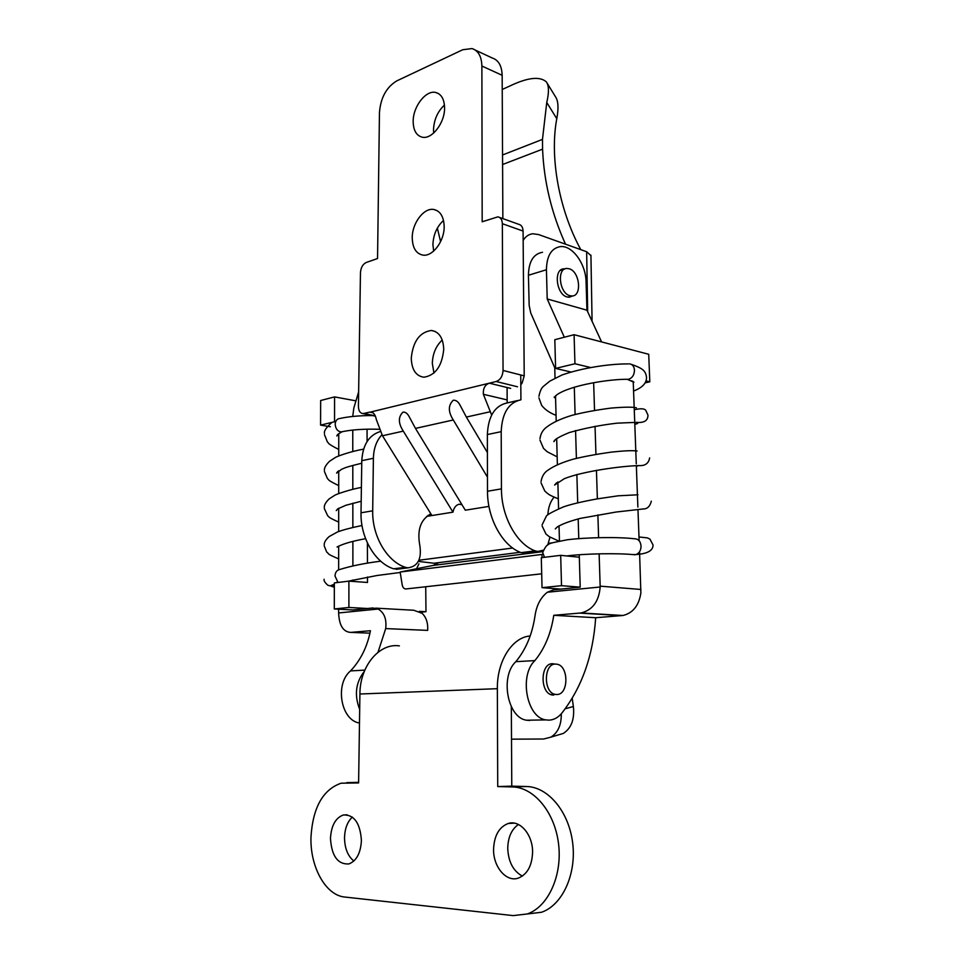 <?xml version="1.0" encoding="UTF-8"?>
<svg xmlns="http://www.w3.org/2000/svg" width="964" height="964" viewBox="0 0 964 964"><rect width="100%" height="100%" fill="white"/><g stroke="black" fill="none" stroke-linecap="round" stroke-linejoin="round"><path stroke-width="1.45" d="M569.35 268.811C579.798 271.691 582.244 296.165 572.026 295.984L569.736 295.659C559.265 293.02 556.662 268.329 566.844 268.45L569.35 268.811M418.34 561.409L434.029 563.241L520.247 552.288M418.906 560.253L512.691 548.022M548.528 543.347L552.143 542.877M461.961 504.69L459.129 504.22C455.936 505.04 453.887 507.691 452.984 512.161L403.301 431.125C398.192 423.28 398.084 416.954 402.964 412.134C405.242 411.905 407.218 413.243 408.881 416.147L415.472 428.402L465.311 510.197L488.953 506.401M426.691 516.379L452.984 512.161M510.667 388.396L489.302 383.178C484.964 384.744 482.988 388.456 483.374 394.3L491.652 415.05M431.908 515.535L382.479 435.764L376.322 419.521C375.466 414.894 373.598 412.387 370.742 412.002L496.171 381.515C500.352 379.924 502.654 376.249 503.051 370.453L502.34 223.696C502.16 219.756 500.69 217.466 497.93 216.84L482.181 221.78L481.88 66.022C481.578 56.442 478.289 50.622 472.023 48.574L462.744 49.742L396.746 80.904C386.383 87.23 380.611 97.81 379.454 112.655L377.551 258.521L366.2 262.497C362.789 264.196 360.873 267.582 360.464 272.667L358.415 406.362C358.56 410.821 360.114 413.243 363.042 413.616L369.766 412.11L372.984 412.773M487.41 452.55L466.359 417.063L489.772 411.845M487.471 477.18L453.297 419.979C448.067 411.845 448.055 405.278 453.273 400.241C455.864 400.012 458.057 401.53 459.852 404.796L466.359 417.063M507.148 398.638L507.1 390.986M433.655 251.086L432.92 244.651C433.342 234.674 436.873 226.6 443.524 220.455M499.485 217.394L518.656 224.287C521.428 224.925 522.898 227.191 523.091 231.071L524.211 375.864L522.114 383.057L520.813 384.744M475.385 50.14L492.243 57.997C498.521 60.069 501.822 65.841 502.16 75.3L481.88 66.022M502.859 218.611L502.16 75.3M433.957 373.032L432.318 363.404C432.679 353.68 435.981 345.895 442.235 340.027M433.68 133.02L433.511 129.791C433.957 119.777 437.608 111.535 444.452 105.052M444.163 226.516C444.452 241.133 432.667 256.822 422.919 255.111C416.099 253.689 412.532 247.953 412.243 237.903C412.002 223.323 423.835 207.513 433.788 209.477C440.343 210.995 443.802 216.671 444.163 226.516M443.729 349.329C442.054 366.079 435.439 375.382 423.919 377.213C415.93 376.056 411.712 369.718 411.267 358.186C412.99 341.352 419.714 332.11 431.426 330.471C439.114 331.724 443.223 338.002 443.729 349.329M444.573 107.86C444.922 122.874 431.836 139.744 422.136 137.165C416.364 135.562 413.375 130.393 413.17 121.621C412.881 106.679 425.98 89.676 435.885 92.52C441.44 94.183 444.332 99.292 444.573 107.86M626.443 379.274L628.528 379.298C632.276 378.033 634.264 375.008 634.481 370.2C634.107 366.32 632.396 364.199 629.323 363.826M632.926 554.589L636.132 554.541C639.325 553.119 640.964 550.275 641.048 546.022C640.494 541.25 638.325 538.828 634.541 538.78C618.563 536.827 586.377 537.322 566.989 539.816C547.733 543.913 547.576 542.226 542.792 552.227M358.632 391.89L353.824 408.061L352.74 416.46M352.764 430.065L352.776 451.501L352.764 430.065M352.8 465.395L352.824 489.29L352.8 465.395M352.836 503.208L352.86 527.441L352.836 503.208M352.872 541.407L352.896 565.964L352.872 541.407M352.92 579.979L352.92 581.425L352.92 579.979M338.629 609.2L338.629 612.947L378.105 609.031L372.719 607.983L352.945 609.959L334.303 608.971L334.339 582.907L348.884 581.135L367.501 582.461L367.489 577.002M367.453 563.096L367.392 542.961M367.091 441.5L367.067 429.185M367.019 415.604L367.019 414.436M348.884 581.135L348.908 607.465L334.303 608.971M425.727 586.751L425.98 611.706L419.328 611.345M367.573 608.501L348.908 607.465M425.98 611.706L420.75 612.2M542.274 557.578L541.768 554.481L400.144 572.026L402.217 584.979C402.819 587.558 404.024 588.884 405.844 588.968L541.696 573.809M587.666 311.733L586.654 251.737L590.932 255.568M523.163 240.41C525.609 236.409 528.838 234.192 532.851 233.758L538.575 234.553L586.654 251.737M543.13 550.227L537.767 551.468L535.165 550.866C516.716 544.335 501.244 516.318 501.449 488.869L501.196 431.667C502.027 413.17 508.606 402.554 520.922 399.807L520.741 374.972M549.974 537.141L547.709 545.13M554.047 497.183C550.336 501.557 548.275 507.462 547.853 514.884M541.768 554.481L542.985 554.228M527.441 552.782L521.138 552.637C502.678 546.19 487.254 518.451 487.507 491.242L487.362 434.547C488.23 416.207 494.833 405.663 507.172 402.916L517.788 400.518M400.144 572.026L433.258 565.41L542.84 551.637M507.172 402.916L507.088 387.516M433.258 565.41L438.765 562.639M430.631 515.74L428.052 515.366M399.903 568.856L393.589 568.808C375.237 563.072 360.319 537.792 361.018 512.8L361.789 460.684C362.753 444.91 368.887 435.21 380.19 431.583M430.896 513.908C420.617 519.427 416.93 529.995 419.846 545.588C421.81 558.975 417.858 566.386 407.977 567.844L405.386 567.314C387.01 561.506 372.032 536.008 372.694 510.812L373.393 458.274C373.671 448.453 376.502 440.632 381.901 434.8M580.738 249.616L580.147 248.459C558.879 208.802 549.588 157.036 556.782 118.693L546.757 102.473L542.479 139.382L542.575 149.155C543.913 181.654 551.553 213.333 565.507 244.169M437.355 228.119L440.596 241.663M502.593 164.507L542.575 149.155M546.757 102.473C549.131 92.508 548.998 85.639 546.347 81.868C539.768 76.084 527.513 77.506 509.594 86.121L502.232 89.471M546.347 81.868L555.493 96.761C558.301 100.846 558.734 108.149 556.782 118.693M542.479 139.382L502.545 154.975M553.637 695.104L552.408 694.996C539.695 693.562 540.165 662.581 552.818 663.75L554.963 664.136M560.687 555.336L541.298 557.698L542.033 587.666L561.518 585.678L560.687 555.336L579.316 557.216L579.244 554.758L580.207 587.148L553.529 589.848L547.359 592.233C540.599 597.535 536.49 605.428 534.996 615.936C532.285 634.288 525.886 649.531 515.824 661.678C499.798 676.354 507.51 718.047 526.657 720.229L529.682 720.482M639.542 551.721L640.879 592.944C638.939 605.549 632.95 613.068 622.925 615.49L595.68 617.719C593.113 655.761 581.822 687.573 561.807 713.167C558.084 717.65 553.77 719.975 548.878 720.144L545.865 719.891C526.718 717.686 518.909 675.463 534.875 660.605C544.708 648.567 551.01 633.469 553.77 615.309L581.135 612.959C592.583 610.031 598.933 601.379 600.186 586.992L599.126 553.83M595.68 617.719L553.77 615.309M515.824 661.678L534.875 660.605M547.359 592.233L600.186 586.992M598.608 537.659L597.885 514.897M597.367 498.846L596.451 470.336M595.945 454.381L595.041 426.269M594.535 410.411L593.643 382.684M574.291 387.13L575.098 414.448L574.291 387.13M575.568 430.547L576.4 458.334L575.568 430.547M576.87 474.481L577.701 502.702L576.87 474.481M578.183 518.909L578.774 538.647L578.183 518.909M633.215 381.539L634.686 421.075M634.734 422.353L636.276 463.841M636.348 465.745L637.879 507.052M637.975 509.655L639.132 540.732M590.185 367.429L574.954 363.753L574.086 334.701L648.724 354.282L649.808 381.816L645.952 380.888M574.086 334.701L554.818 339.702L555.601 368.417L570.688 371.959M555.601 368.417L574.954 363.753M645.012 382.865L649.808 381.816M338.629 612.947C339.171 625.419 343.172 631.902 350.643 632.396L370.441 630.733C367.26 646.832 360.62 660.232 350.534 670.908C334.58 683.922 340.822 720.373 359.488 723.024M359.68 709.408C354.162 695.116 355.692 682.476 364.259 671.486M350.534 670.908L364.826 670.113M377.984 652.303L385.696 628.588C386.781 619.117 384.25 612.598 378.105 609.031M375.623 608.139L413.821 610.26L422.136 613.333C426.269 617.37 428.112 623.045 427.679 630.384L385.696 628.588M338.75 433.692L338.738 455.96M338.726 470.781L338.713 493.568M338.701 508.245L338.677 531.538M338.677 546.082L338.653 569.772M355.969 400.855L334.568 396.903L320.651 400.518L320.578 425.124L330.387 426.751M335.58 421.931L334.544 421.75L334.568 396.903M320.578 425.124L334.544 421.75M555.806 664.1L556.722 664.184C568.965 665.377 568.917 695.201 556.602 694.502L555.433 694.393C543.118 692.996 543.563 662.967 555.806 664.1M555.035 378.129L554.758 367.778L530.73 312.926L529.164 305.395L528.429 275.258C528.742 261.533 533.441 253.881 542.515 252.291M564.326 337.243L547.203 298.961L546.431 269.751C546.709 255.882 551.36 248.17 560.409 246.603C572.387 245.181 585.871 263.943 586.064 281.777L586.956 310.203L601.596 341.919M565.049 268.872L563.952 268.836C553.312 268.727 556.216 294.574 567.145 296.972L569.29 297.237L572.737 295.9M555.517 395.77L556.204 421.208M556.674 438.596L557.385 464.744M557.855 481.928L558.578 508.775M559.036 525.778L559.445 540.973M547.203 298.961L586.956 310.203M561.518 585.678L580.207 587.148M542.033 587.666L560.759 589.1M518.403 824.473C511.547 829.353 507.992 837.33 507.739 848.392C508.377 861.864 513.246 871.107 522.368 876.107M532.586 852.08C532.104 865.648 527.368 874.312 518.403 878.084C506.377 882.506 493.231 866.949 493.568 849.429C494.134 835.692 499.027 827.04 508.269 823.473C519.813 819.617 532.779 834.511 532.586 852.08M330.471 838.379C331.255 825.654 335.532 817.858 343.329 814.99C354.137 814.544 360.174 823.039 361.416 840.475C360.681 853.116 356.499 860.936 348.86 863.949C337.725 864.503 331.604 855.984 330.471 838.379M530.164 635.987C512.318 637.18 496.93 661.003 497.352 688.682L497.725 786.564L512.462 786.949C533.779 787.263 554.637 811.929 558.518 843.548C562.59 875.131 548.347 906.775 527.26 913.968L513.21 915.607L344.835 897.05C325.567 895.423 309.962 866.648 310.974 837.065C312.842 807.579 322.88 789.624 341.099 783.202L358.608 782.949L359.909 694.008C359.885 665.835 379.539 642.771 399.361 645.892M352.33 817.074C347.462 821.702 344.859 828.522 344.522 837.547C344.666 848.248 347.775 856.068 353.86 861.033M527.694 913.92L541.527 912.257C562.578 905.112 576.737 873.782 572.616 842.524C568.688 811.23 547.817 786.817 526.501 786.516L511.776 786.142L511.33 706.745M346.691 782.635L358.367 782.346M497.725 786.564L511.776 786.142M565.217 708.781L573.375 706.504L572.206 698.31M511.51 739.171L543.672 739.002L550.854 737.147C557.951 732.761 561.434 724.964 561.289 713.782M573.375 706.504C574.689 719.301 571.327 728.278 563.289 733.435L557.204 735.243M380.708 561.193C364.597 563.217 350.872 566.001 339.533 569.567C336.749 570.206 335.243 572.363 335.014 576.038L338.015 582.461M338.894 418.641C336.581 419.34 335.339 421.244 335.195 424.353C335.641 428.932 337.653 431.45 341.22 431.92L342.678 431.595M507.148 399.903L483.374 394.3M415.472 428.402L453.297 419.979M382.479 435.764L403.301 431.125M517.523 386.781L496.171 381.515M363.994 413.508L375.225 415.821M523.091 231.071L502.34 223.696M503.051 370.453L524.211 375.864M521.138 552.637L535.165 550.866M487.362 434.547L501.196 431.667M487.507 491.242L501.449 488.869M429.558 514.499L431.113 514.246M361.018 512.8L372.694 510.812M361.789 460.684L373.393 458.274M393.589 568.808L405.386 567.314M621.756 615.622L579.966 613.116M640.94 589.474L600.162 586.16M369.947 633.167L350.643 632.396M546.431 269.751L528.429 275.258M359.909 694.008L497.352 688.682M512.462 786.949L526.501 786.516M567.917 297.153L572.026 295.984M560.301 270.426L564.398 269.185M372.116 412.279L370.742 412.002M438.741 93.737L435.885 92.52M437.174 210.67L433.788 209.477M435.33 331.52L431.426 330.471M375.37 416.159L363.042 413.616M633.565 391.035C642.506 387.636 646.808 382.973 646.495 377.057C645.47 370.839 643.217 368.513 631.275 364.332M627.431 379.394L633.938 382.226L631.806 380.804M628.528 379.298C610.549 378.852 570.724 385.022 556.855 394.782L554.324 397.554M558.819 541.093L549.275 536.695L545.961 534.032L542.13 526.007M557.674 526.597L555.3 528.935C557.939 525.621 566.29 522.102 580.328 518.379L616.104 512.029L643.434 508.944C647.362 508.944 650.001 506.365 651.327 501.184M558.313 498.846C547.118 494.207 549.311 494.436 547.432 493.387L544.793 491.038L541.045 482.844M556.602 482.783L554.625 485.049L564.35 478.662C583.353 471.095 622.455 465.925 639.096 465.588C645.157 465.961 648.676 463.407 649.64 457.912M638.301 465.636L636.373 466.48M557.168 456.852L547.251 451.779L543.527 448.393L539.985 440.15M555.469 439.536L553.902 441.669C554.059 439.729 559.216 436.68 569.363 432.535C584.799 428.185 600.717 425.064 617.081 423.16L636.421 422.353C644.109 423.076 647.965 420.666 647.977 415.123L645.699 410.17C644.398 408.76 641.53 408.435 637.096 409.206L634.878 409.555M636.18 422.353L637.662 423.473L634.806 424.413M556.047 415.327C549.769 412.954 544.973 409.628 541.66 405.374L538.924 397.927M636.132 554.541C647.543 553.758 653.17 550.552 653.026 544.925L649.941 539.093L647.447 537.9L638.987 536.972M637.975 494.785L618.141 495.809L596.776 498.954C581.69 501.738 570.58 504.377 563.47 506.871C552.288 511.812 546.552 514.957 546.263 516.318L542.13 524.826M637.108 451.032C633.191 450.345 624.648 450.694 611.489 452.092C597.029 454.104 584.365 456.442 573.484 459.105C562.506 462.274 554.167 465.853 548.468 469.842C544.455 472.203 541.973 476.096 541.045 481.542M636.421 407.82C632.48 406.868 623.877 406.977 610.598 408.134C595.945 410.062 583.063 412.459 571.953 415.327C561.12 418.629 552.842 422.449 547.106 426.775C543.021 429.583 540.647 433.571 539.973 438.716M554.204 396.951L555.577 398.313M628.251 363.922C610.887 363.729 583.377 367.537 562.012 374.984L549.805 381.142L543.829 386.034C541.623 387.552 539.985 390.998 538.924 396.349M542.792 552.697L544.443 557.312M566.724 555.939C585.738 553.541 619.201 552.987 635.047 554.794M523.729 553.24L537.767 551.468M590.932 255.183L592.077 321.301M396.18 569.326L407.977 567.844M550.854 663.991L553.758 663.835M526.657 720.229L545.865 719.891M622.925 615.49L581.135 612.959M550.866 694.55L555.433 694.393M563.952 268.836L561.422 269.607M508.269 823.473L514.246 823.136M527.26 913.968L541.527 912.257M343.329 814.99L347.185 814.809M563.289 733.435L550.854 737.147M341.979 431.824C338.497 433.643 336.798 435.041 336.894 435.993L337.882 434.415M338.063 434.246L338.75 434.812M363.585 449.14C351.511 451.273 338.304 455.779 335.339 457.49L329.447 461.346C325.82 465.022 324.145 468.01 324.422 470.299M361.753 463.226C342.545 467.962 345.305 467.95 341.714 469.191L336.593 473.107L337.846 471.42M361.392 487.41C349.45 489.567 335.773 494.436 334.725 495.303L329.122 498.93C325.687 502.352 324.085 505.184 324.326 507.438M361.994 525.501C350.751 527.838 342.533 530.019 337.316 532.056L329.122 536.587C325.699 539.732 324.073 542.503 324.229 544.925M331.953 422.377C326.242 427.426 323.759 431.137 324.519 433.523M324.121 579.244C323.687 580.689 324.952 582.702 327.905 585.281C331.447 586.064 328.375 586.353 334.339 584.28M334.327 587.305L331.267 586.196L334.327 585.04M336.785 582.605L337.207 581.774M338.738 449.477C326.061 442.91 329.543 443.573 327.435 442.03L324.494 434.752M338.713 485.603C325.928 479.349 329.712 480.205 327.471 478.65L324.398 471.444M337.762 508.835L336.255 510.607L337.677 508.908L345.835 505.281L361.187 501.256M338.689 522.078C327.001 516.837 329.76 517.198 327.712 515.824L324.302 508.486M337.641 546.672L337.063 547.058C342.304 544.033 351.812 541.238 365.573 538.683M338.665 558.891C325.121 553.059 330.049 554.469 326.676 552.011L324.205 545.877M347.884 581.256L377.008 575.508L400.217 572.471M416.581 568.736L418.918 563.868M372.49 415.556C359.343 415.556 348.378 416.556 339.593 418.557M341.22 431.92C351.27 429.703 363.922 428.823 379.165 429.281"/></g></svg>
